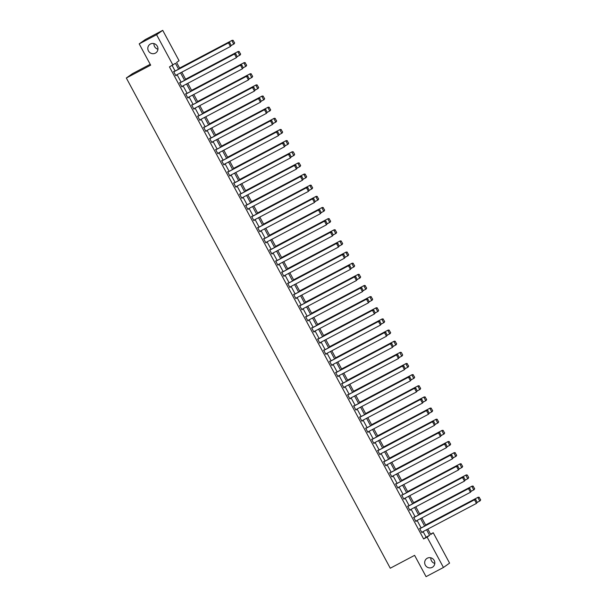<?xml version="1.0" encoding="UTF-8"?>
<svg xmlns="http://www.w3.org/2000/svg" width="607" height="607" viewBox="0 0 607 607"><rect width="100%" height="100%" fill="white"/><g stroke="black" fill="none" stroke-linecap="round" stroke-linejoin="round"><path stroke-width="0.91" d="M427.298 558.205A5.197 5.031 54.6 0 1 432.768 567.014A5.197 5.031 54.6 0 1 425.477 565.413A5.197 5.031 54.6 0 1 427.298 558.205M150.43 44.008A5.197 5.031 54.6 0 1 155.9 52.817A5.197 5.031 54.6 0 1 148.609 51.216A5.197 5.031 54.6 0 1 150.43 44.008M434.824 563.41A5.197 5.031 54.6 0 1 430.826 557.787M157.957 49.213A5.197 5.031 54.6 0 1 153.966 43.59M150.195 64.304L132.463 73.667L126.324 78.015L390.271 568.213L414.604 555.359L426.068 576.65L443.451 567.469L427.108 537.112L429.589 535.344L426.577 529.744M126.324 78.015L150.665 65.169L139.2 43.879L145.331 39.531L162.722 30.35L179.065 60.708L176.576 62.475L179.847 68.545M430.56 534.175L433.239 532.756L449.582 563.121L443.451 567.469M178.602 69.206L175.423 63.295L169.459 66.899L423.625 538.948L426.114 537.18L423.094 531.58M421.144 527.946L417.1 520.434M415.142 516.807L411.098 509.288M409.141 505.661L405.097 498.15M403.139 494.515L399.095 487.004M397.137 483.369L393.093 475.858M391.143 472.231L387.091 464.712M385.142 461.085L381.097 453.573M379.14 449.939L375.096 442.427M373.138 438.793L369.094 431.281M367.136 427.654L363.092 420.135M361.135 416.508L357.091 408.997M355.141 405.362L351.089 397.851M349.139 394.216L345.095 386.705M343.137 383.078L339.093 375.558M337.135 371.932L333.091 364.42M331.134 360.786L327.09 353.274M325.132 349.647L321.088 342.128M319.138 338.501L315.086 330.99M313.136 327.355L309.092 319.843M307.134 316.209L303.09 308.697M301.133 305.071L297.089 297.551M295.131 293.925L291.087 286.413M289.129 282.779L285.085 275.267M283.135 271.632L279.083 264.121M277.133 260.494L273.089 252.975M271.132 249.348L267.088 241.836M265.13 238.202L261.086 230.69M259.128 227.056L255.084 219.544M253.127 215.917L249.082 208.406M247.132 204.771L243.081 197.26M241.131 193.625L237.087 186.114M235.129 182.487L231.085 174.968M229.127 171.341L225.083 163.829M223.126 160.195L219.081 152.683M217.124 149.049L213.08 141.537M211.13 137.91L207.078 130.391M205.128 126.764L201.084 119.253M199.126 115.618L195.082 108.107M193.125 104.472L189.081 96.961M187.123 93.334L183.079 85.815M181.129 82.188L177.077 74.676M175.127 71.042L172.13 65.488M174.186 71.535L173.579 71.474L175.886 75.761L176.144 75.169M180.188 82.681L179.581 82.62L181.888 86.907L182.146 86.315M186.19 93.827L185.583 93.766L187.889 98.046L188.147 97.454M192.191 104.973L191.584 104.905L193.891 109.192L194.141 108.6M198.193 116.112L197.586 116.051L199.893 120.338L200.143 119.746M204.187 127.258L203.58 127.197L205.894 131.484L206.145 130.892M210.189 138.404L209.582 138.335L211.889 142.622L212.147 142.03M216.191 149.55L215.584 149.481L217.89 153.768L218.148 153.176M222.192 160.688L221.585 160.627L223.892 164.914L224.15 164.322M228.194 171.834L227.587 171.773L229.894 176.06L230.144 175.461M234.196 182.98L233.589 182.912L235.895 187.199L236.146 186.607M240.19 194.119L239.583 194.058L241.897 198.345L242.147 197.753M246.192 205.265L245.585 205.204L247.891 209.491L248.149 208.899M252.193 216.411L251.586 216.35L253.893 220.637L254.151 220.038M258.195 227.557L257.588 227.488L259.895 231.775L260.153 231.184M264.197 238.695L263.59 238.634L265.896 242.921L266.147 242.33M270.198 249.841L269.591 249.78L271.898 254.067L272.148 253.476M276.193 260.987L275.586 260.927L277.9 265.206L278.15 264.614M282.194 272.133L281.587 272.065L283.894 276.352L284.152 275.76M288.196 283.272L287.589 283.211L289.896 287.498L290.154 286.906M294.198 294.418L293.591 294.357L295.897 298.644L296.148 298.052M300.199 305.564L299.592 305.496L301.899 309.782L302.149 309.191M306.201 316.71L305.594 316.642L307.901 320.928L308.151 320.337M312.195 327.848L311.588 327.788L313.902 332.075L314.153 331.483M318.197 338.994L317.59 338.934L319.897 343.221L320.155 342.621M324.199 350.14L323.592 350.072L325.898 354.359L326.156 353.767M330.2 361.279L329.593 361.218L331.9 365.505L332.15 364.913M336.202 372.425L335.595 372.364L337.902 376.651L338.152 376.059M342.204 383.571L341.597 383.51L343.903 387.79L344.154 387.198M348.198 394.717L347.591 394.649L349.905 398.936L350.156 398.344M354.2 405.855L353.593 405.795L355.899 410.082L356.157 409.49M360.201 417.001L359.594 416.941L361.901 421.228L362.159 420.636M366.203 428.147L365.596 428.087L367.903 432.366L368.153 431.774M372.205 439.293L371.598 439.225L373.904 443.512L374.155 442.92M378.199 450.432L377.6 450.371L379.906 454.658L380.157 454.066M384.201 461.578L383.594 461.517L385.908 465.804L386.158 465.212M390.202 472.724L389.595 472.656L391.902 476.943L392.16 476.351M396.204 483.862L395.597 483.802L397.904 488.089L398.162 487.497M402.206 495.009L401.599 494.948L403.905 499.235L404.156 498.643M408.208 506.155L407.601 506.094L409.907 510.381L410.157 509.781M414.202 517.301L413.602 517.232L415.909 521.519L416.159 520.927M420.203 528.439L419.596 528.378L421.911 532.665L422.161 532.073M139.2 43.879L156.583 34.705L162.722 30.35M423.625 538.948L427.108 537.112M172.934 65.063L156.583 34.705M424.619 526.11L420.575 518.598M418.618 514.971L414.573 507.452M412.616 503.825L408.572 496.314M406.614 492.679L402.57 485.168M400.62 481.533L396.568 474.021M394.618 470.395L390.574 462.875M388.617 459.249L384.572 451.737M382.615 448.103L378.571 440.591M376.613 436.957L372.569 429.445M370.611 425.818L366.567 418.299M364.617 414.672L360.566 407.16M358.616 403.526L354.571 396.014M352.614 392.388L348.57 384.868M346.612 381.242L342.568 373.73M340.61 370.095L336.566 362.584M334.609 358.949L330.565 351.438M328.615 347.811L324.563 340.292M322.613 336.665L318.569 329.153M316.611 325.519L312.567 318.007M310.609 314.373L306.565 306.861M304.608 303.234L300.564 295.715M298.614 292.088L294.562 284.577M292.612 280.942L288.56 273.431M286.61 269.804L282.566 262.285M280.609 258.658L276.564 251.146M274.607 247.512L270.563 240M268.605 236.366L264.561 228.854M262.611 225.227L258.559 217.708M256.609 214.081L252.558 206.57M250.608 202.935L246.563 195.424M244.606 191.789L240.562 184.278M238.604 180.651L234.56 173.132M232.602 169.505L228.558 161.993M226.608 158.359L222.557 150.847M220.607 147.213L216.562 139.701M214.605 136.074L210.561 128.555M208.603 124.928L204.559 117.417M202.601 113.782L198.557 106.271M196.6 102.644L192.556 95.124M190.606 91.498L186.554 83.986M184.604 80.352L180.56 72.84M427.821 529.084L430.75 534.524L433.239 532.756M181.804 72.18L185.848 79.692M187.806 83.326L191.85 90.838M193.808 94.464L197.852 101.984M199.809 105.61L203.853 113.122M205.803 116.756L209.855 124.268M211.805 127.902L215.849 135.414M217.807 139.041L221.851 146.56M223.808 150.187L227.853 157.699M229.81 161.333L233.854 168.845M235.812 172.479L239.856 179.991M241.806 183.618L245.858 191.129M247.808 194.764L251.852 202.275M253.809 205.91L257.854 213.421M259.811 217.048L263.855 224.567M265.813 228.194L269.857 235.706M271.815 239.34L275.859 246.852M277.809 250.486L281.86 257.998M283.81 261.625L287.855 269.144M289.812 272.771L293.856 280.282M295.814 283.917L299.858 291.428M301.816 295.063L305.86 302.574M307.817 306.201L311.861 313.72M313.811 317.347L317.863 324.859M319.813 328.493L323.857 336.005M325.815 339.632L329.859 347.151M331.817 350.778L335.861 358.289M337.818 361.924L341.862 369.435M343.82 373.07L347.864 380.581M349.814 384.208L353.866 391.727M355.816 395.354L359.86 402.866M361.818 406.5L365.862 414.012M367.819 417.646L371.863 425.158M373.821 428.785L377.865 436.304M379.815 439.931L383.867 447.442M385.817 451.077L389.869 458.589M391.819 462.223L395.863 469.735M397.82 473.361L401.864 480.881M403.822 484.507L407.866 492.019M409.824 495.653L413.868 503.165M415.818 506.792L419.869 514.311M421.819 517.938L425.871 525.45M426.114 537.18L429.589 535.344M175.855 75.7L176.303 75.465M181.857 86.847L182.305 86.611M187.859 97.993L188.307 97.757M193.861 109.131L194.308 108.896M199.862 120.277L200.302 120.042M205.856 131.423L206.304 131.188M211.858 142.569L212.306 142.334M217.86 153.708L218.308 153.472M223.862 164.854L224.309 164.618M229.863 176L230.311 175.764M235.865 187.146L236.305 186.91M241.859 198.284L242.307 198.049M247.861 209.43L248.309 209.195M253.863 220.576L254.31 220.341M259.864 231.722L260.312 231.479M265.866 242.861L266.314 242.625M271.868 254.007L272.308 253.772M277.862 265.153L278.31 264.918M283.864 276.291L284.311 276.056M289.865 287.437L290.313 287.202M295.867 298.583L296.315 298.348M301.869 309.729L302.316 309.494M307.87 320.868L308.31 320.633M313.865 332.014L314.312 331.779M319.866 343.16L320.314 342.925M325.868 354.306L326.316 354.071M331.87 365.444L332.317 365.209M337.871 376.59L338.311 376.355M343.873 387.736L344.313 387.501M349.867 398.875L350.315 398.64M355.869 410.021L356.317 409.786M361.871 421.167L362.318 420.932M367.872 432.313L368.32 432.078M373.874 443.451L374.314 443.216M379.876 454.597L380.316 454.362M385.87 465.744L386.318 465.508M391.872 476.89L392.319 476.654M397.873 488.028L398.321 487.793M403.875 499.174L404.323 498.939M409.877 510.32L410.317 510.085M415.878 521.466L416.319 521.231M421.873 532.605L422.32 532.369M173.777 71.831L228.922 42.642L173.739 71.77M231.343 45.282L230.432 46.504L228.513 42.93L229.825 42.9L231.176 45.404L229.825 42.9M175.696 75.405L230.432 46.504L231.176 45.404M228.922 42.642L229.992 42.786M234.659 42.93L233.141 40.548L234.659 42.93L234.165 43.856L231.237 45.479M179.626 68.136L232.238 40.282L179.596 68.083M234.492 43.051L233.748 44.152L231.828 40.578L233.141 40.548M233.308 40.434L232.238 40.282M179.771 82.977L234.924 53.78L179.74 82.916M237.337 56.428L236.434 57.65L234.514 54.076L235.827 54.046L237.178 56.55L235.827 54.046M181.698 86.551L236.434 57.65L237.178 56.55M234.924 53.78L235.994 53.932M185.772 94.123L240.926 64.926L185.742 94.062M243.339 67.574L242.436 68.796L240.516 65.222L241.829 65.192L243.172 67.688L241.829 65.192M187.7 97.689L242.436 68.796L243.172 67.688M240.926 64.926L241.996 65.07M240.653 54.076L239.143 51.694L240.653 54.076L240.167 55.002L237.238 56.618M185.628 79.282L238.24 51.428L185.598 79.221M240.493 54.198L239.75 55.298L237.83 51.724L239.143 51.694M239.31 51.58L238.24 51.428M246.654 65.222L245.145 62.84L246.654 65.222L246.161 66.148L243.24 67.764M191.63 90.428L244.242 62.574L191.6 90.367M246.488 65.336L245.752 66.436L243.824 62.87L245.145 62.84M245.311 62.718L244.242 62.574M191.774 105.261L246.928 76.072L191.744 105.208M249.34 78.72L248.438 79.934L246.51 76.368L247.831 76.338L249.173 78.834L247.831 76.338M193.701 108.835L248.438 79.934L249.173 78.834M246.928 76.072L247.997 76.216M197.776 116.407L252.929 87.218L197.745 116.347M255.342 89.859L254.439 91.08L252.512 87.507L253.832 87.476L255.175 89.98L253.832 87.476M199.695 119.981L254.439 91.08L255.175 89.98M252.929 87.218L253.999 87.362M203.777 127.553L258.931 98.357L203.747 127.493M261.344 101.005L260.433 102.226L258.514 98.653L259.834 98.622L261.177 101.126L259.834 98.622M205.697 131.127L260.433 102.226L261.177 101.126M258.931 98.357L259.993 98.509M252.656 76.368L251.146 73.986L252.656 76.368L252.163 77.286L249.242 78.91M197.632 101.566L250.243 73.72L197.601 101.513M252.489 76.482L251.753 77.582L249.826 74.008L251.146 73.986M251.313 73.864L250.243 73.72M258.658 87.507L257.148 85.124L258.658 87.507L258.165 88.432L255.243 90.056M203.633 112.712L256.245 84.859L203.595 112.652M258.491 87.628L257.747 88.728L255.828 85.155L257.148 85.124M257.307 85.01L256.245 84.859M264.66 98.653L263.142 96.27L264.66 98.653L264.166 99.578L261.238 101.194M209.627 123.858L262.239 96.005L209.597 123.798M264.493 98.766L263.749 99.874L261.829 96.301L263.142 96.27M263.309 96.149L262.239 96.005M270.661 109.799L269.144 107.416L270.661 109.799L270.168 110.724L267.239 112.341M215.629 135.004L268.241 107.151L215.599 134.944M270.494 109.913L269.751 111.013L267.831 107.447L269.144 107.416M269.311 107.295L268.241 107.151M276.655 120.937L275.146 118.555L276.655 120.937L276.17 121.863L273.241 123.487M221.631 146.143L274.243 118.297L221.601 146.09M276.488 121.059L275.753 122.159L273.833 118.585L275.146 118.555M275.312 118.441L274.243 118.297M282.657 132.083L281.147 129.701L282.657 132.083L282.164 133.009L279.243 134.633M227.633 157.289L280.244 129.435L227.602 157.228M282.49 132.205L281.754 133.305L279.827 129.731L281.147 129.701M281.314 129.587L280.244 129.435M288.659 143.229L287.149 140.847L288.659 143.229L288.166 144.155L285.244 145.771M233.634 168.435L286.246 140.581L233.604 168.374M288.492 143.343L287.756 144.451L285.829 140.877L287.149 140.847M287.316 140.725L286.246 140.581M294.661 154.375L293.31 151.871L294.661 154.375L294.167 155.301L291.246 156.917M239.636 179.581L292.248 151.727L239.598 179.52M294.494 154.489L293.75 155.589L291.83 152.023L293.151 151.993M293.31 151.871L292.248 151.727M300.662 165.514L299.145 163.131L300.662 165.514L300.169 166.439L297.24 168.063M245.63 190.719L298.242 162.873L245.6 190.666M300.495 165.635L299.752 166.735L297.832 163.162L299.145 163.131M299.312 163.017L298.242 162.873M306.656 176.66L305.146 174.277L306.656 176.66L306.171 177.585L303.242 179.202M251.632 201.865L304.244 174.012L251.602 201.805M306.497 176.781L305.753 177.881L303.834 174.308L305.146 174.277M305.313 174.163L304.244 174.012M312.658 187.806L311.148 185.423L312.658 187.806L312.173 188.731L309.244 190.348M257.634 213.011L310.245 185.158L257.603 212.951M312.491 187.92L311.755 189.02L309.836 185.454L311.148 185.423M311.315 185.302L310.245 185.158M318.66 198.952L317.15 196.569L318.66 198.952L318.167 199.87L315.245 201.494M263.635 224.158L316.247 196.304L263.605 224.097M318.493 199.066L317.757 200.166L315.83 196.592L317.15 196.569M317.317 196.448L316.247 196.304M324.662 210.09L323.152 207.708L324.662 210.09L324.168 211.016L321.247 212.64M269.637 235.296L322.249 207.442L269.607 235.243M324.495 210.212L323.759 211.312L321.831 207.738L323.152 207.708M323.319 207.594L322.249 207.442M330.663 221.236L329.153 218.854L330.663 221.236L330.17 222.162L327.249 223.778M275.639 246.442L328.25 218.588L275.601 246.381M330.496 221.358L329.753 222.458L327.833 218.884L329.153 218.854M329.313 218.74L328.25 218.588M336.665 232.382L335.147 230L336.665 232.382L336.172 233.308L333.243 234.924M281.633 257.588L334.245 229.734L281.602 257.527M336.498 232.496L335.754 233.596L333.835 230.03L335.147 230M335.314 229.878L334.245 229.734M342.659 243.528L341.149 241.138L342.659 243.528L342.173 244.446L339.245 246.07M287.635 268.726L340.246 240.88L287.604 268.673M342.5 243.642L341.756 244.742L339.837 241.169L341.149 241.138M341.316 241.025L340.246 240.88M348.661 254.667L347.151 252.284L348.661 254.667L348.175 255.593L345.246 257.216M293.636 279.873L346.248 252.019L293.606 279.812M348.494 254.788L347.758 255.888L345.831 252.315L347.151 252.284M347.318 252.171L346.248 252.019M354.663 265.813L353.153 263.43L354.663 265.813L354.169 266.739L351.248 268.355M299.638 291.019L352.25 263.165L299.608 290.958M354.496 265.927L353.76 267.034L351.832 263.461L353.153 263.43M353.32 263.309L352.25 263.165M360.664 276.959L359.154 274.576L360.664 276.959L360.171 277.885L357.25 279.501M305.64 302.165L358.251 274.311L305.609 302.104M360.497 277.073L359.761 278.173L357.834 274.607L359.154 274.576M359.321 274.455L358.251 274.311M209.779 138.7L264.925 109.503L209.741 138.639M267.346 112.151L266.435 113.365L264.515 109.799L265.828 109.768L267.179 112.265L265.828 109.768M211.699 142.266L266.435 113.365L267.179 112.265M264.925 109.503L265.995 109.647M215.773 149.838L270.927 120.649L215.743 149.785M273.34 123.297L272.437 124.511L270.517 120.937L271.83 120.914L273.18 123.411L271.83 120.914M217.701 153.412L272.437 124.511L273.18 123.411M270.927 120.649L271.997 120.793M221.775 160.984L276.929 131.787L221.745 160.923M279.341 134.435L278.438 135.657L276.511 132.083L277.831 132.053L279.174 134.557L277.831 132.053M223.702 164.558L278.438 135.657L279.174 134.557M276.929 131.787L277.998 131.939M227.777 172.13L282.93 142.933L227.746 172.069M285.343 145.581L284.44 146.803L282.513 143.229L283.833 143.199L285.176 145.703L283.833 143.199M229.704 175.704L284.44 146.803L285.176 145.703M282.93 142.933L284 143.085M233.778 183.268L288.932 154.079L233.748 183.215M291.345 156.727L290.442 157.941L288.515 154.375L289.835 154.345L291.178 156.841L289.835 154.345M235.698 186.842L290.442 157.941L291.178 156.841M288.932 154.079L290.002 154.224M239.78 194.415L294.934 165.225L239.75 194.354M297.347 167.866L296.436 169.087L294.516 165.514L295.837 165.483L297.18 167.987L295.837 165.483M241.7 197.988L296.436 169.087L297.18 167.987M294.934 165.225L295.996 165.37M245.782 205.561L300.928 176.364L245.744 205.5M303.348 179.012L302.438 180.233L300.518 176.66L301.831 176.629L303.181 179.133L301.831 176.629M247.702 209.134L302.438 180.233L303.181 179.133M300.928 176.364L301.998 176.516M251.776 216.707L306.93 187.51L251.746 216.646M309.342 190.158L308.439 191.38L306.52 187.806L307.832 187.775L309.183 190.272L307.832 187.775M253.703 220.273L308.439 191.38L309.183 190.272M306.93 187.51L307.999 187.654M257.778 227.845L312.931 198.656L257.747 227.792M315.344 201.304L314.441 202.518L312.514 198.952L313.834 198.921L315.177 201.418L313.834 198.921M259.705 231.419L314.441 202.518L315.177 201.418M312.931 198.656L314.001 198.8M263.779 238.991L318.933 209.802L263.749 238.93M321.346 212.442L320.443 213.664L318.516 210.09L319.836 210.06L321.179 212.564L319.836 210.06M265.707 242.565L320.443 213.664L321.179 212.564M318.933 209.802L320.003 209.946M269.781 250.137L324.935 220.94L269.751 250.076M327.348 223.588L326.445 224.81L324.517 221.236L325.838 221.206L327.181 223.71L325.838 221.206M271.701 253.711L326.445 224.81L327.181 223.71M324.935 220.94L326.005 221.092M275.783 261.283L330.936 232.086L275.753 261.222M333.349 234.734L332.439 235.956L330.519 232.382L331.839 232.352L333.182 234.848L331.839 232.352M277.702 264.849L332.439 235.956L333.182 234.848M330.936 232.086L331.999 232.231M281.785 272.422L336.931 243.232L281.747 272.368M339.351 245.881L338.44 247.095L336.521 243.528L337.833 243.498L339.184 245.994L337.833 243.498M283.704 275.995L338.44 247.095L339.184 245.994M336.931 243.232L338 243.377M287.779 283.568L342.932 254.371L287.748 283.507M345.345 257.019L344.442 258.241L342.523 254.667L343.835 254.637L345.186 257.14L343.835 254.637M289.706 287.141L344.442 258.241L345.186 257.14M342.932 254.371L344.002 254.523M293.78 294.714L348.934 265.517L293.75 294.653M351.347 268.165L350.444 269.387L348.517 265.813L349.837 265.783L351.18 268.286L349.837 265.783M295.708 298.287L350.444 269.387L351.18 268.286M348.934 265.517L350.004 265.669M299.782 305.86L354.936 276.663L299.752 305.799M357.348 279.311L356.446 280.525L354.518 276.959L355.839 276.929L357.182 279.425L355.839 276.929M301.709 309.426L356.446 280.525L357.182 279.425M354.936 276.663L356.005 276.807M305.784 316.998L360.937 287.809L305.753 316.945M363.35 290.457L362.447 291.671L360.52 288.097L361.84 288.075L363.183 290.571L361.84 288.075M307.703 320.572L362.447 291.671L363.183 290.571M360.937 287.809L362.007 287.953M311.786 328.144L366.939 298.947L311.755 328.084M369.352 301.596L368.441 302.817L366.522 299.243L367.834 299.213L369.185 301.717L367.834 299.213M313.705 331.718L368.441 302.817L369.185 301.717M366.939 298.947L368.001 299.099M317.787 339.29L372.933 310.094L317.749 339.23M375.354 312.742L374.443 313.963L372.523 310.389L373.836 310.359L375.187 312.863L373.836 310.359M319.707 342.856L374.443 313.963L375.187 312.863M372.933 310.094L374.003 310.238M323.781 350.429L378.935 321.24L323.751 350.376M381.348 323.888L380.445 325.102L378.525 321.535L379.838 321.505L381.188 324.001L379.838 321.505M325.709 354.002L380.445 325.102L381.188 324.001M378.935 321.24L380.005 321.384M366.666 288.097L365.156 285.715L366.666 288.097L366.173 289.023L363.252 290.647M311.641 313.303L364.253 285.457L311.603 313.25M366.499 288.219L365.755 289.319L363.836 285.745L365.156 285.715M365.315 285.601L364.253 285.457M372.668 299.243L371.15 296.861L372.668 299.243L372.174 300.169L369.246 301.793M317.636 324.449L370.247 296.595L317.605 324.388M372.501 299.365L371.757 300.465L369.838 296.891L371.15 296.861M371.317 296.747L370.247 296.595M378.662 310.389L377.152 308.007L378.662 310.389L378.176 311.315L375.247 312.931M323.637 335.595L376.249 307.741L323.607 335.534M378.502 310.503L377.759 311.611L375.839 308.037L377.152 308.007M377.319 307.886L376.249 307.741M384.663 321.535L383.154 319.153L384.663 321.535L384.178 322.461L381.249 324.077M329.639 346.741L382.251 318.887L329.609 346.68M384.497 321.649L383.761 322.749L381.833 319.183L383.154 319.153M383.32 319.032L382.251 318.887M329.783 361.575L384.937 332.386L329.753 361.514M387.349 335.026L386.447 336.248L384.519 332.674L385.84 332.644L387.183 335.147L385.84 332.644M331.71 365.148L386.447 336.248L387.183 335.147M384.937 332.386L386.006 332.53M335.785 372.721L390.938 343.524L335.754 372.66M393.351 346.172L392.448 347.394L390.521 343.82L391.841 343.79L393.184 346.293L391.841 343.79M337.712 376.294L392.448 347.394L393.184 346.293M390.938 343.524L392.008 343.676M341.787 383.867L396.94 354.67L341.756 383.806M399.353 357.318L398.45 358.54L396.523 354.966L397.843 354.936L399.186 357.432L397.843 354.936M343.706 387.433L398.45 358.54L399.186 357.432M396.94 354.67L398.002 354.814M347.788 395.005L402.942 365.816L347.758 394.952M405.355 368.464L404.444 369.678L402.524 366.112L403.837 366.082L405.188 368.578L403.837 366.082M349.708 398.579L404.444 369.678L405.188 368.578M402.942 365.816L404.004 365.96M353.79 406.151L408.936 376.962L353.752 406.091M411.356 379.603L410.446 380.824L408.526 377.25L409.839 377.22L411.189 379.724L409.839 377.22M355.71 409.725L410.446 380.824L411.189 379.724M408.936 376.962L410.006 377.106M359.784 417.297L414.938 388.101L359.754 417.237M417.35 390.749L416.448 391.97L414.528 388.397L415.841 388.366L417.191 390.87L415.841 388.366M361.711 420.871L416.448 391.97L417.191 390.87M414.938 388.101L416.007 388.252M365.786 428.443L420.939 399.247L365.755 428.383M423.352 401.895L422.449 403.116L420.522 399.543L421.842 399.512L423.185 402.009L421.842 399.512M367.713 432.009L422.449 403.116L423.185 402.009M420.939 399.247L422.009 399.391M371.788 439.582L426.941 410.393L371.757 439.529M429.354 413.041L428.451 414.255L426.524 410.681L427.844 410.658L429.187 413.155L427.844 410.658M373.715 443.156L428.451 414.255L429.187 413.155M426.941 410.393L428.011 410.537M390.665 332.674L389.155 330.291L390.665 332.674L390.172 333.6L387.251 335.223M335.641 357.88L388.252 330.026L335.61 357.827M390.498 332.795L389.762 333.896L387.835 330.322L389.155 330.291M389.322 330.178L388.252 330.026M396.667 343.82L395.157 341.438L396.667 343.82L396.174 344.746L393.253 346.362M341.642 369.026L394.254 341.172L341.612 368.965M396.5 343.941L395.764 345.042L393.837 341.468L395.157 341.438M395.324 341.324L394.254 341.172M402.669 354.966L401.318 352.462L402.669 354.966L402.175 355.892L399.254 357.508M347.644 380.172L400.256 352.318L347.606 380.111M402.502 355.08L401.758 356.18L399.838 352.614L401.159 352.584M401.318 352.462L400.256 352.318M408.67 366.112L407.153 363.73L408.67 366.112L408.177 367.03L405.248 368.654M353.638 391.318L406.25 363.464L353.608 391.257M408.503 366.226L407.76 367.326L405.84 363.752L407.153 363.73M407.32 363.608L406.25 363.464M414.664 377.25L413.155 374.868L414.664 377.25L414.179 378.176L411.25 379.8M359.64 402.456L412.252 374.602L359.61 402.403M414.505 377.372L413.762 378.472L411.842 374.898L413.155 374.868M413.321 374.754L412.252 374.602M420.666 388.397L419.156 386.014L420.666 388.397L420.181 389.322L417.252 390.938M365.642 413.602L418.253 385.748L365.611 413.542M420.499 388.518L419.763 389.618L417.836 386.044L419.156 386.014M419.323 385.893L418.253 385.748M426.668 399.543L425.158 397.16L426.668 399.543L426.175 400.468L423.254 402.084M371.643 424.748L424.255 396.895L371.613 424.688M426.501 399.656L425.765 400.757L423.838 397.19L425.158 397.16M425.325 397.039L424.255 396.895M432.67 410.681L431.16 408.299L432.67 410.681L432.176 411.607L429.255 413.23M377.645 435.887L430.257 408.041L377.615 435.834M432.503 410.802L431.767 411.903L429.839 408.329L431.16 408.299M431.319 408.185L430.257 408.041M377.789 450.728L432.943 421.531L377.759 450.667M435.356 424.179L434.453 425.401L432.525 421.827L433.846 421.797L435.189 424.301L433.846 421.797M379.709 454.302L434.453 425.401L435.189 424.301M432.943 421.531L434.005 421.683M438.671 421.827L437.154 419.445L438.671 421.827L438.178 422.753L435.249 424.376M383.647 447.033L436.258 419.179L383.609 446.972M438.504 421.948L437.761 423.049L435.841 419.475L437.154 419.445M437.321 419.331L436.258 419.179M383.791 461.874L438.944 432.677L383.761 461.813M441.357 435.325L440.447 436.547L438.527 432.973L439.84 432.943L441.19 435.447L439.84 432.943M385.711 465.448L440.447 436.547L441.19 435.447M438.944 432.677L440.007 432.829M444.673 432.973L443.156 430.591L444.673 432.973L444.18 433.899L441.251 435.515M389.641 458.179L442.253 430.325L389.611 458.118M444.506 433.087L443.763 434.195L441.843 430.621L443.156 430.591M443.322 430.469L442.253 430.325M389.793 473.02L444.939 443.823L389.755 472.959M447.359 446.471L446.449 447.685L444.529 444.119L445.842 444.089L447.192 446.585L445.842 444.089M391.712 476.586L446.449 447.685L447.192 446.585M444.939 443.823L446.008 443.967M450.667 444.119L449.157 441.737L450.667 444.119L450.182 445.045L447.253 446.661M395.643 469.325L448.254 441.471L395.612 469.264M450.508 444.233L449.764 445.333L447.845 441.767L449.157 441.737M449.324 441.615L448.254 441.471M395.787 484.158L450.94 454.969L395.756 484.105M453.353 457.617L452.45 458.831L450.531 455.258L451.843 455.227L453.194 457.731L451.843 455.227M397.714 487.732L452.45 458.831L453.194 457.731M450.94 454.969L452.01 455.113M456.669 455.258L455.159 452.875L456.669 455.258L456.183 456.183L453.254 457.807M401.644 480.463L454.256 452.617L401.614 480.41M456.502 455.379L455.766 456.479L453.839 452.905L455.159 452.875M455.326 452.761L454.256 452.617M401.788 495.304L456.942 466.108L401.758 495.244M459.355 468.756L458.452 469.977L456.525 466.404L457.845 466.373L459.188 468.877L457.845 466.373M403.716 498.878L458.452 469.977L459.188 468.877M456.942 466.108L458.012 466.259M462.671 466.404L461.161 464.021L462.671 466.404L462.177 467.329L459.256 468.953M407.646 491.609L460.258 463.756L407.616 491.549M462.504 466.525L461.768 467.625L459.84 464.052L461.161 464.021M461.328 463.907L460.258 463.756M407.79 506.45L462.944 477.254L407.76 506.39M465.357 479.902L464.454 481.123L462.526 477.55L463.847 477.519L465.19 480.016L463.847 477.519M409.717 510.017L464.454 481.123L465.19 480.016M462.944 477.254L464.014 477.398M468.672 477.55L467.322 475.046L468.672 477.55L468.179 478.475L465.258 480.091M413.648 502.755L466.259 474.902L413.617 502.695M468.505 477.663L467.769 478.771L465.842 475.198L467.162 475.167M467.322 475.046L466.259 474.902M413.792 517.589L468.945 488.4L413.762 517.536M471.358 491.048L470.455 492.262L468.528 488.696L469.848 488.665L471.191 491.162L469.848 488.665M415.712 521.163L470.455 492.262L471.191 491.162M468.945 488.4L470.008 488.544M474.674 488.696L473.157 486.313L474.674 488.696L474.181 489.614L471.252 491.238M419.649 513.901L472.261 486.048L419.612 513.841M474.507 488.81L473.764 489.91L471.844 486.344L473.157 486.313M473.323 486.192L472.261 486.048M419.794 528.735L474.947 499.546L419.763 528.674M477.36 502.186L476.449 503.408L474.53 499.834L475.842 499.804L477.193 502.308L475.842 499.804M421.713 532.309L476.449 503.408L477.193 502.308M474.947 499.546L476.009 499.69M480.676 499.834L479.158 497.452L480.676 499.834L480.183 500.76L477.254 502.384M425.644 525.04L478.255 497.186L425.613 524.987M480.509 499.956L479.765 501.056L477.846 497.482L479.158 497.452M479.325 497.338L478.255 497.186"/></g></svg>
